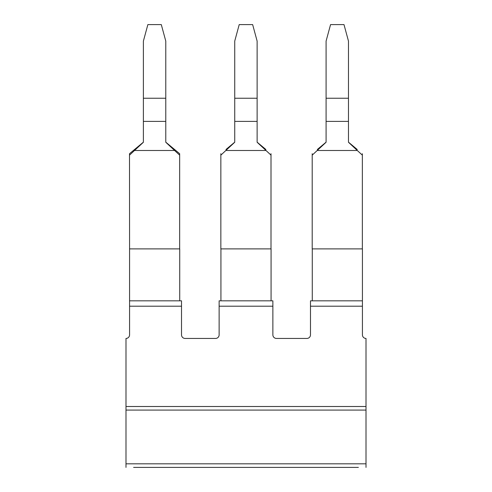 <?xml version="1.0" encoding="UTF-8"?>
<svg xmlns="http://www.w3.org/2000/svg" width="492" height="492" viewBox="0 0 492 492"><rect width="100%" height="100%" fill="white"/><g stroke="black" fill="none" stroke-linecap="round" stroke-linejoin="round"><path stroke-width="0.74" d="M310.483 300.827L362.426 300.827L362.426 306.196L310.483 306.196L310.483 300.827M272.869 300.827L219.131 300.827L219.131 306.196L272.869 306.196L272.869 300.827M179.728 300.827L179.728 248.884L129.574 248.884L129.574 300.827L181.517 300.827L181.517 334.855A3.579 3.579 0 0 0 185.103 338.441L215.551 338.441A3.579 3.579 0 0 0 219.131 334.855L219.131 306.196M181.517 306.196L129.574 306.196L129.574 300.827M133.615 467.4L358.385 467.4M366.005 467.4L366.005 463.821L125.995 463.821L125.995 467.4M125.995 410.082L366.005 410.082L366.005 406.503L125.995 406.503L125.995 463.821M366.005 410.082L366.005 463.821M310.483 306.196L310.483 334.855A3.579 3.579 0 0 1 306.897 338.441L276.449 338.441A3.579 3.579 0 0 1 272.869 334.855L272.869 306.196M366.005 406.503L366.005 338.441A3.579 3.579 0 0 1 362.426 334.855L362.426 306.196M129.574 306.196L129.574 334.855A3.579 3.579 0 0 1 125.995 338.441L125.995 406.503M362.426 300.827L362.426 248.884L312.205 248.884L312.205 155.146L326.085 142.256L326.085 121.389L348.471 121.389L348.471 142.256L357.284 150.49L317.266 150.49M362.352 248.884L362.352 155.146L357.284 150.49M357.223 149.482L348.471 142.17L357.223 149.482M317.334 149.482L326.085 142.17L317.334 149.482M362.352 155.146L362.352 153.707M312.205 155.146L312.205 153.707M348.471 98.24L326.085 98.24L326.085 41.1L330.562 24.6L343.994 24.6L348.471 41.1L348.471 121.389M326.085 98.24L326.085 121.389M312.272 300.827L312.272 248.884M265.871 149.482L257.125 142.17L265.871 149.482M225.988 149.482L234.733 142.17L225.988 149.482M271.074 300.827L271.074 248.884L220.853 248.884L220.853 153.707M220.926 300.827L220.926 248.884M271.006 248.884L271.006 153.707M271.006 155.146L257.125 142.256L257.125 121.389L234.733 121.389L234.733 142.256L220.853 155.146M257.125 121.389L257.125 41.1L252.648 24.6L239.21 24.6L234.733 41.1L234.733 121.389M265.938 150.49L225.92 150.49M257.125 98.24L234.733 98.24M129.507 153.707L143.387 142.17L129.507 153.707L129.507 155.146L143.387 142.256L143.387 121.389L165.779 121.389L165.779 142.256L174.592 150.49L134.574 150.49M179.66 153.707L165.779 142.17L179.66 153.707L179.66 155.146L174.592 150.49M129.574 248.884L129.507 155.146M179.66 248.884L179.66 155.146M165.779 98.24L143.387 98.24L143.387 41.1L147.864 24.6L161.296 24.6L165.779 41.1L165.779 121.389M143.387 98.24L143.387 121.389"/></g></svg>
